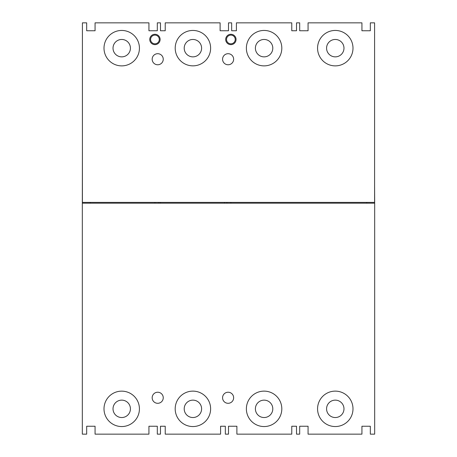 <?xml version="1.0" encoding="UTF-8"?>
<svg xmlns="http://www.w3.org/2000/svg" width="457" height="457" viewBox="0 0 457 457"><rect width="100%" height="100%" fill="white"/><g stroke="black" fill="none" stroke-linecap="round" stroke-linejoin="round"><path stroke-width="0.69" d="M296.524 426.238L291.777 426.238L296.524 426.238L296.524 434.15L299.689 434.15L299.689 426.238L308.069 426.238L308.069 434.15L361.933 434.15L361.933 426.238L370.319 426.238L370.319 434.15L374.671 434.15L374.671 203.188L82.329 203.188L82.409 147.028M154.94 202.4L154.94 203.188M230.871 203.188L230.871 202.4M95.067 426.238L86.681 426.238L95.067 426.238L95.067 434.15L148.931 434.15L148.931 426.238L157.311 426.238L157.311 434.15L160.476 434.15L160.476 426.238L165.223 426.238L160.476 426.238M225.335 426.238L220.588 426.238L225.335 426.238L225.335 434.15L228.5 434.15L228.5 426.238L236.886 426.238L236.886 434.15L291.777 434.15L291.777 426.238M220.588 426.238L220.588 434.15L165.223 434.15L165.223 426.238M86.681 426.238L86.681 434.15L82.329 434.15L82.329 203.188M370.319 426.238L361.933 426.238M299.689 426.238L308.069 426.238M228.5 426.238L236.886 426.238M148.931 426.238L157.311 426.238M157.711 392.232A5.535 5.535 0 0 1 163.246 397.767A5.535 5.535 0 0 1 157.711 403.303A5.535 5.535 0 0 1 152.17 397.767A5.535 5.535 0 0 1 157.711 392.232M137.774 416.327A17.72 17.72 0 0 0 108.041 397.579A17.72 17.72 0 0 0 108.829 420.994A17.72 17.72 0 0 0 137.774 416.327M280.152 416.327A17.72 17.72 0 0 0 264.095 391.123A17.72 17.72 0 0 0 248.037 416.327A17.72 17.72 0 0 0 280.152 416.327M319.226 416.327A17.72 17.72 0 0 0 351.336 416.327A17.72 17.72 0 0 0 335.278 391.123A17.72 17.72 0 0 0 319.226 416.327M208.963 416.327A17.72 17.72 0 0 0 192.905 391.123A17.72 17.72 0 0 0 176.848 416.327A17.72 17.72 0 0 0 208.963 416.327M228.106 392.232A5.535 5.535 0 0 1 233.641 397.767A5.535 5.535 0 0 1 228.106 403.303A5.535 5.535 0 0 1 222.57 397.767A5.535 5.535 0 0 1 228.106 392.232M374.591 184.999L374.671 203.188M90.24 203.188L90.24 202.4M366.76 202.4L366.76 203.188M130.422 408.838A8.7 8.7 0 0 0 121.722 400.138A8.7 8.7 0 0 0 113.022 408.838A8.7 8.7 0 0 0 121.722 417.538A8.7 8.7 0 0 0 130.422 408.838M201.606 408.838A8.7 8.7 0 0 0 192.905 400.138A8.7 8.7 0 0 0 184.205 408.838A8.7 8.7 0 0 0 192.905 417.538A8.7 8.7 0 0 0 201.606 408.838M272.795 408.838A8.7 8.7 0 0 0 264.095 400.138A8.7 8.7 0 0 0 255.394 408.838A8.7 8.7 0 0 0 264.095 417.538A8.7 8.7 0 0 0 272.795 408.838M343.978 408.838A8.7 8.7 0 0 0 335.278 400.138A8.7 8.7 0 0 0 326.578 408.838A8.7 8.7 0 0 0 335.278 417.538A8.7 8.7 0 0 0 343.978 408.838M361.933 30.762L370.319 30.762L361.933 30.762L361.933 22.85L308.069 22.85L308.069 30.762L299.689 30.762L308.069 30.762M95.067 30.762L86.681 30.762L95.067 30.762L95.067 22.85L148.931 22.85L148.931 30.762L157.311 30.762L148.931 30.762M160.476 30.762L165.223 30.762L160.476 30.762L160.476 22.85L157.311 22.85L157.311 30.762M154.94 35.109A4.353 4.353 0 0 1 159.293 39.462A4.353 4.353 0 0 1 154.94 43.809A4.353 4.353 0 0 1 150.593 39.462A4.353 4.353 0 0 1 154.94 35.109M228.5 30.762L220.114 30.762L228.5 30.762L228.5 22.85L231.665 22.85L231.665 30.762L236.412 30.762L231.665 30.762M230.871 35.109A4.353 4.353 0 0 1 235.224 39.462A4.353 4.353 0 0 1 230.871 43.809A4.353 4.353 0 0 1 226.523 39.462A4.353 4.353 0 0 1 230.871 35.109M296.524 30.762L291.777 30.762L296.524 30.762L296.524 22.85L299.689 22.85L299.689 30.762M370.319 30.762L370.319 22.85L374.591 22.85L374.591 202.4L82.409 202.4L82.409 22.85L86.681 22.85L86.681 30.762M165.223 30.762L165.223 22.85L220.114 22.85L220.114 30.762M236.412 30.762L236.412 22.85L291.777 22.85L291.777 30.762M139.042 51.881A17.72 17.72 0 0 1 113.479 63.849A17.72 17.72 0 0 1 108.829 36.006A17.72 17.72 0 0 1 139.042 51.881M205.799 60.313A17.72 17.72 0 0 0 203.788 34.178A17.72 17.72 0 0 0 177.962 38.645A17.72 17.72 0 0 0 205.799 60.313M348.171 36.006A17.72 17.72 0 0 1 347.686 60.81A17.72 17.72 0 0 1 322.876 60.81A17.72 17.72 0 0 1 322.385 36.006A17.72 17.72 0 0 1 348.171 36.006M230.871 34.281A5.181 5.181 0 0 1 236.052 39.462A5.181 5.181 0 0 1 230.871 44.643A5.181 5.181 0 0 1 225.689 39.462A5.181 5.181 0 0 1 230.871 34.281M154.94 34.281A5.181 5.181 0 0 1 160.121 39.462A5.181 5.181 0 0 1 154.94 44.643A5.181 5.181 0 0 1 149.759 39.462A5.181 5.181 0 0 1 154.94 34.281M228.106 53.698A5.535 5.535 0 0 1 233.641 59.233A5.535 5.535 0 0 1 228.106 64.768A5.535 5.535 0 0 1 222.57 59.233A5.535 5.535 0 0 1 228.106 53.698M157.711 53.698A5.535 5.535 0 0 1 163.246 59.233A5.535 5.535 0 0 1 157.711 64.768A5.535 5.535 0 0 1 152.17 59.233A5.535 5.535 0 0 1 157.711 53.698M276.988 36.006A17.72 17.72 0 0 1 276.496 60.81A17.72 17.72 0 0 1 251.687 60.81A17.72 17.72 0 0 1 251.201 36.006A17.72 17.72 0 0 1 276.988 36.006M113.022 48.162A8.7 8.7 0 0 0 121.722 56.862A8.7 8.7 0 0 0 130.422 48.162A8.7 8.7 0 0 0 121.722 39.462A8.7 8.7 0 0 0 113.022 48.162M184.205 48.162A8.7 8.7 0 0 0 192.905 56.862A8.7 8.7 0 0 0 201.606 48.162A8.7 8.7 0 0 0 192.905 39.462A8.7 8.7 0 0 0 184.205 48.162M255.394 48.162A8.7 8.7 0 0 0 264.095 56.862A8.7 8.7 0 0 0 272.795 48.162A8.7 8.7 0 0 0 264.095 39.462A8.7 8.7 0 0 0 255.394 48.162M326.578 48.162A8.7 8.7 0 0 0 335.278 56.862A8.7 8.7 0 0 0 343.978 48.162A8.7 8.7 0 0 0 335.278 39.462A8.7 8.7 0 0 0 326.578 48.162M226.918 203.188L226.918 202.4M158.893 202.4L158.893 203.188M224.547 203.188L224.547 202.4M160.476 202.4L160.476 203.188"/></g></svg>
